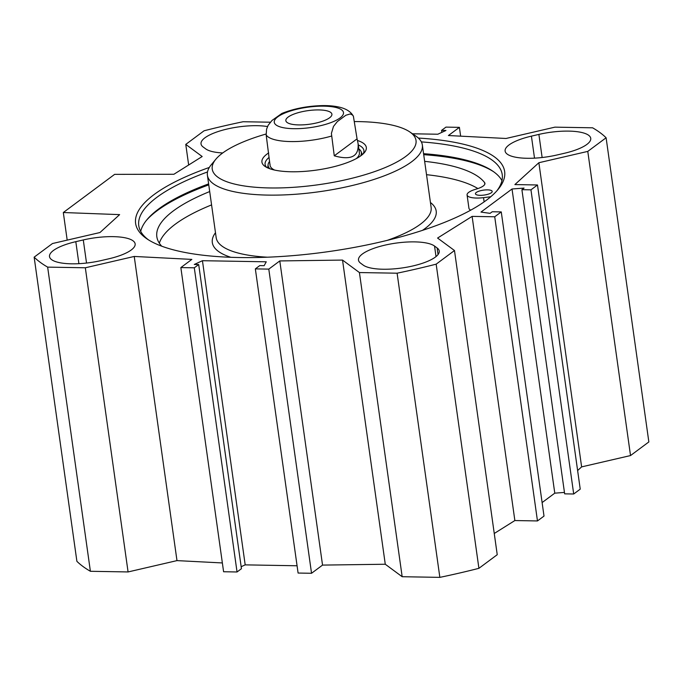 <?xml version="1.0" encoding="UTF-8"?>
<svg xmlns="http://www.w3.org/2000/svg" width="683" height="683" viewBox="0 0 683 683"><rect width="100%" height="100%" fill="white"/><g stroke="black" fill="none" stroke-linecap="round" stroke-linejoin="round"><path stroke-width="1.02" d="M402.167 576.717L385.272 564.243L322.538 565.097L311.542 573.276L298.095 573.046L255.348 268.88L268.795 269.111L279.791 260.932L342.524 260.078L359.42 272.551L402.167 576.717L439.852 577.366A298.812 87.859 -8 0 0 478.911 568.324L497.233 554.698L454.485 250.524L436.164 264.159A298.812 87.859 172 0 1 397.105 273.2L359.42 272.551M297.071 565.772L245.188 564.867L241.159 566.728M198.693 264.543L241.441 568.708L237.044 571.978L223.597 571.748L180.85 267.582L194.296 267.813L198.693 264.543L194.296 264.466L202.441 260.701L266.259 261.811L264.142 265.678L259.745 265.602L255.348 268.88M222.359 562.946L176.982 560.615L128.08 571.944L85.332 267.779L47.648 267.121A298.812 87.859 172 0 1 34.15 257.158L52.471 243.532L99.966 232.536L119.627 214.624L63.314 212.524L114.624 174.361L173.892 174.267L202.177 156.518L185.767 144.403L204.089 130.777A298.812 87.859 172 0 1 243.148 121.728L270.323 122.206M34.15 257.158L76.897 561.332A298.812 87.859 -8 0 0 90.395 571.287L128.08 571.944M577.622 470.536L581.626 466.89L630.529 455.561L648.85 441.935L606.103 137.77L587.781 151.395L538.87 162.725L514.88 184.581L537.487 184.973L530.956 189.831L521.906 189.678L524.049 188.09L512.028 188.995L480.994 212.072L490.078 213.352L492.212 211.756L501.262 211.918L494.723 216.776L472.115 216.383L437.581 238.051L454.485 250.524M521.906 189.678L564.653 493.843L573.703 494.005L580.234 489.139L537.487 184.973M542.114 502.577L554.775 493.16L564.457 492.426M494.253 533.483L514.862 520.548L537.47 520.941L544.01 516.083L501.262 211.918M222.735 152.949A39.469 11.602 172 0 1 205.711 148.885L203.133 146.982A39.469 11.602 172 0 1 201.024 143.908A39.469 11.602 172 0 1 224.237 129.744A39.469 11.602 172 0 1 267.523 126.551M434.542 246.051L437.12 247.955A39.469 11.602 172 0 1 439.229 251.02A39.469 11.602 172 0 1 407.427 267.087A39.469 11.602 172 0 1 363.185 265.081L360.598 263.177A39.469 11.602 172 0 1 358.49 260.103A39.469 11.602 172 0 1 390.292 244.036A39.469 11.602 172 0 1 434.542 246.051L436.019 256.586M108.836 258.797L101.366 260.522A39.469 11.602 172 0 1 49.509 256.586A39.469 11.602 172 0 1 75.813 241.671L83.283 239.938A39.469 11.602 172 0 1 135.14 243.874A39.469 11.602 172 0 1 108.836 258.797M564.44 153.265L556.969 154.99A39.469 11.602 172 0 1 505.113 151.054A39.469 11.602 172 0 1 531.417 136.139L538.887 134.406A39.469 11.602 172 0 1 590.744 138.342A39.469 11.602 172 0 1 564.44 153.265M412.506 133.791L437.812 134.227L445.956 130.462L441.56 130.385L445.956 127.115L459.403 127.354L448.407 135.533L506.018 138.478L554.92 127.149L592.605 127.806A298.812 87.859 172 0 1 606.103 137.77M85.332 267.779L134.235 256.449L191.846 259.403L180.85 267.582M209.322 167.446A186.331 54.794 -8 0 0 146.896 238.828A186.331 54.794 -8 0 0 311.021 253.845A186.331 54.794 -8 0 0 486.211 200.358A186.331 54.794 -8 0 0 498.044 189.481A186.331 54.794 -8 0 0 418.363 138.06M146.247 220.566A185.204 54.461 172 0 1 208.759 184.88M423.708 154.674A185.204 54.461 172 0 1 493.638 171.749M501.954 180.619A183.514 53.957 -8 0 0 492.759 171.134A183.514 53.957 -8 0 0 423.571 153.684M208.622 183.889A183.514 53.957 -8 0 0 146.922 219.738A183.514 53.957 -8 0 0 140.698 231.392M148.45 239.844A183.514 53.957 172 0 1 138.769 225.672A183.514 53.957 172 0 1 207.504 171.954M421.36 141.902A183.514 53.957 172 0 1 502.227 174.592A183.514 53.957 172 0 1 496.831 190.881M554.775 493.16L512.028 188.995M67.19 240.126L63.314 212.524M268.795 269.111L311.542 573.276M279.791 260.932L322.538 565.097M342.524 260.078L385.272 564.243M134.235 256.449L176.982 560.615M194.296 267.813L237.044 571.978M202.441 260.701L245.188 564.867M90.395 571.287L47.648 267.121M441.56 130.385L441.841 132.365M459.403 127.354L460.641 136.156M188.662 165.004L185.767 144.403M630.529 455.561L587.781 151.395M581.626 466.89L538.87 162.725M573.703 494.005L530.956 189.831M537.47 520.941L494.723 216.776M514.862 520.548L472.115 216.383M478.911 568.324L436.164 264.159M439.852 577.366L397.105 273.2M470.766 210.133A16.913 4.977 172 0 1 468.939 208.289L467.07 194.954A16.913 4.977 172 0 1 476 189.165A16.913 4.977 -8 0 0 484.93 183.368A16.913 4.977 -8 0 0 484.597 182.6A167.164 49.15 -8 0 0 424.647 161.35M477.895 188.568A167.164 49.15 -8 0 0 426.525 174.686M211.576 204.9A167.164 49.15 -8 0 0 159.335 243.191M354.631 121.565A102.894 30.257 172 0 1 409.783 131.93L415.768 136.019A108.529 31.913 172 0 1 422.35 145.009A108.529 31.913 172 0 1 267.838 195.099A108.529 31.913 172 0 1 207.401 175.215A108.529 31.913 172 0 1 211.252 164.765L215.879 159.182A102.894 30.257 172 0 1 266.08 134.013M409.783 131.93A102.894 30.257 172 0 1 382.591 168.624A102.894 30.257 172 0 1 269.529 187.945A102.894 30.257 172 0 1 215.879 159.182M357.508 140.502A52.711 15.504 172 0 1 364.457 152.514A52.711 15.504 172 0 1 291.274 171.766A52.711 15.504 172 0 1 265.124 166.481A52.711 15.504 172 0 1 268.692 152.881M266.814 167.472A49.893 14.667 172 0 1 265.089 164.39A49.893 14.667 172 0 1 268.965 157.508M358.293 144.95A49.893 14.667 172 0 1 363.911 150.499A49.893 14.667 172 0 1 363.108 153.94M270.05 164.296A45.104 13.259 -8 0 0 274.54 170.058M356.389 158.55A45.104 13.259 -8 0 0 359.121 151.78M269.52 161.478A47.093 13.848 -8 0 0 268.095 164.629A47.093 13.848 -8 0 0 269.905 168.769M360.496 156.04A47.093 13.848 -8 0 0 361.094 151.558A47.093 13.848 -8 0 0 358.848 148.92M209.698 191.556A167.164 49.15 -8 0 0 156.834 236.736A167.164 49.15 -8 0 0 161.726 246.187M490.727 196.764L483.53 197.652A16.913 4.977 172 0 1 467.07 194.954M487.483 189.874A8.461 2.484 172 0 1 492.195 191.419A8.461 2.484 172 0 1 484.162 195.065A8.461 2.484 172 0 1 475.445 193.776A8.461 2.484 172 0 1 487.483 189.874M357.064 138.862L358.071 143.396C359.138 156.416 351.207 160.556 334.269 155.818L357.064 138.862L353.393 116.238C351.19 112.234 347.203 109.391 341.423 107.692C335.788 106.096 329.061 105.413 321.258 105.634C306.684 106.138 293.57 108.742 281.908 113.429L272.022 120.439L268.146 125.296L266.592 129.121L266.165 134.935L270.058 165.32M334.269 155.818L331.4 133.416L333.475 126.432L337.342 121.574L345.854 115.248L350.225 113.967L352.462 114.983L353.393 116.238M318.961 109.929A23.256 6.839 172 0 1 331.904 114.189A23.256 6.839 172 0 1 309.826 124.195A23.256 6.839 172 0 1 285.844 120.66A23.256 6.839 172 0 1 318.961 109.929M438.051 254.554L437.12 247.955M83.283 239.938L86.528 263.049M78.904 263.681L75.813 241.671M542.131 157.525L538.887 134.406M531.417 136.139L534.507 158.149M230.828 257.303A113.037 33.236 172 0 1 215.487 232.715M430.435 202.51A113.037 33.236 172 0 1 422.461 230.367M267.429 257.201A108.529 31.913 172 0 1 216.178 237.65L207.401 175.215M422.35 145.009L431.127 207.444A108.529 31.913 172 0 1 387.244 240.365M484.819 184.205L484.597 182.6M484.119 201.869L483.53 197.652M274.728 123.546A34.953 10.279 172 0 1 277.725 116.878A34.953 10.279 172 0 1 332.962 106.881A34.953 10.279 172 0 1 325.057 124.519A34.953 10.279 172 0 1 274.728 123.546M331.494 136.071A45.104 13.259 172 0 1 266.165 134.935M268.095 164.629L267.71 167.907M361.094 151.558L362.366 154.606M358.071 143.396L359.395 152.77"/></g></svg>
